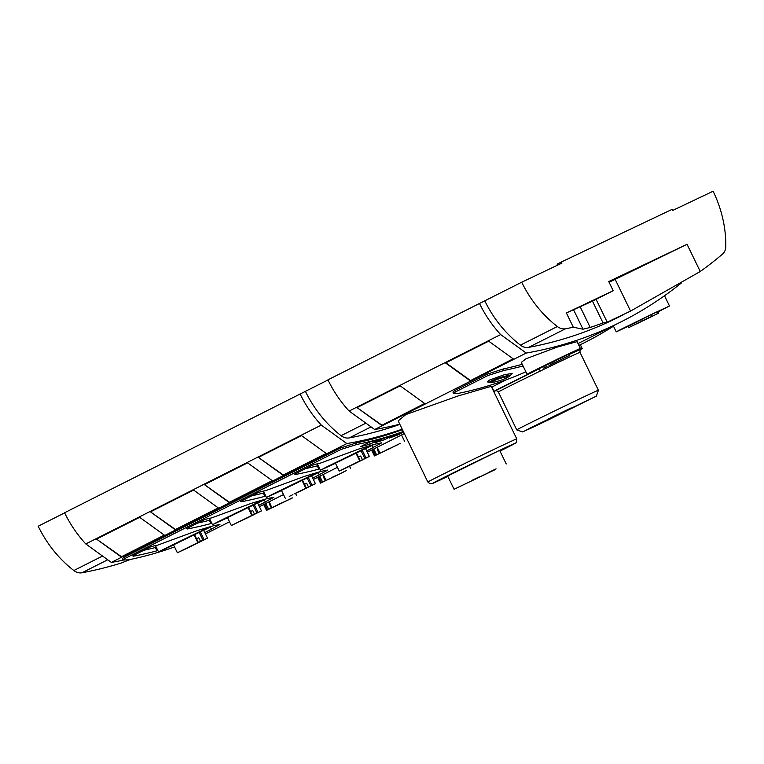 <?xml version="1.0" encoding="UTF-8"?>
<svg xmlns="http://www.w3.org/2000/svg" width="764" height="764" viewBox="0 0 764 764"><rect width="100%" height="100%" fill="white"/><g stroke="black" fill="none" stroke-linecap="round" stroke-linejoin="round"><path stroke-width="1.15" d="M495.655 390.671L538.83 369.012A49.001 0.554 -25.9 0 0 502.445 386.909A49.001 0.554 -25.9 0 0 494.031 391.359L491.93 387.033M568.97 354.553L580.64 349.396M587.354 303.155L574.06 309.554L587.354 303.155M585.663 304.244L597.324 298.495L585.663 304.244M318.273 472.591L319.342 474.807L312.715 478.121M251.681 495.826A467.539 376.767 63.2 0 0 263.274 493.076L264.86 496.342A493.105 397.366 -116.8 0 1 241.491 501.719L240.66 501.394L258.146 492.57L262.004 491.367A493.105 397.366 63.2 0 0 265.691 490.641L304.931 476.211L321.291 471.331L327.851 470.032L315.312 476.812M264.306 499.828L265.375 502.034L258.757 505.348M197.723 523.063A467.539 376.767 63.2 0 0 209.307 520.313L210.902 523.579A493.105 397.366 -116.8 0 1 187.533 528.946L186.693 528.621L204.179 519.806L208.037 518.594A493.105 397.366 63.2 0 0 211.723 517.868L250.964 503.447L267.324 498.567L273.894 497.259L261.345 504.049M210.339 527.055L211.418 529.271L204.79 532.584M143.756 550.29A467.539 376.767 63.2 0 0 155.35 547.54L156.935 550.815A493.105 397.366 -116.8 0 1 133.566 556.182L132.735 555.858L150.221 547.034L154.08 545.83A493.105 397.366 63.2 0 0 157.766 545.104L197.007 530.684L213.366 525.794L219.927 524.496L207.378 531.276M372.23 445.364L373.309 447.57L366.682 450.884M305.648 468.599A467.539 376.767 63.2 0 0 317.241 465.849L318.827 469.115A493.105 397.366 -116.8 0 1 295.458 474.482L294.627 474.157L312.104 465.333L315.962 464.13A493.105 397.366 63.2 0 0 319.648 463.404L358.889 448.984L375.248 444.104L381.819 442.795L369.27 449.576M281.515 490.517L266.464 497.459L272.185 494.442L317.346 472.458M227.548 517.744L212.497 524.696L218.218 521.669L263.379 499.694M173.59 544.98L158.53 551.923L164.25 548.905L209.422 526.921M335.482 463.28L320.422 470.232L326.142 467.205L371.304 445.231M281.458 490.402L311.578 475.781M227.5 517.639L257.621 503.008M173.533 544.866L203.654 530.245M335.425 463.175L365.545 448.544M306.908 477.557L310.881 485.751L315.417 483.679L295.649 493.2M252.941 504.784L256.924 512.978L261.45 510.906L231.33 525.536L251.824 515.413M198.974 532.021L202.957 540.215L207.493 538.142L187.82 547.893L177.372 552.764L198.334 542.402L194.362 534.237M360.866 450.321L364.848 458.515L369.375 456.442L349.702 466.193L339.264 471.073L360.216 460.711L356.253 452.536M269.272 501.728L271.812 507.659L292.297 498.013L266.531 510.381L268.642 509.273L265.824 503.466M398.034 444.524L374.456 455.917L376.576 454.809L373.749 449.003M344.077 471.76L320.498 483.144L322.609 482.036L319.791 476.23M303.432 489.638L299.774 491.395L303.432 489.638M292.908 494.642L289.25 496.399L292.908 494.642M300.548 490.784L296.9 492.541L300.548 490.784M311.072 485.78L307.414 487.537L311.072 485.78M284.666 501.719L281.009 503.476L284.666 501.719M274.142 506.713L270.494 508.48L274.142 506.713M292.306 497.861L288.649 499.618L292.306 497.861M281.792 502.865L278.134 504.622L281.792 502.865M392.591 447.255L388.943 449.012L392.591 447.255M382.076 452.25L378.419 454.007L382.076 452.25M400.231 443.397L396.583 445.154L400.231 443.397M389.716 448.401L386.059 450.158L389.716 448.401M249.465 516.875L245.817 518.632L249.465 516.875M238.951 521.869L235.293 523.636L238.951 521.869M246.591 518.021L242.933 519.778L246.591 518.021M257.105 513.016L253.457 514.774L257.105 513.016M195.508 544.102L191.85 545.859L195.508 544.102M184.983 549.106L181.326 550.863L184.983 549.106M192.623 545.248L188.966 547.005L192.623 545.248M203.148 540.244L199.49 542.01L203.148 540.244M338.633 474.482L334.976 476.239L338.633 474.482M328.109 479.486L324.452 481.244L328.109 479.486M346.273 470.624L342.616 472.381L346.273 470.624M335.749 475.628L332.092 477.385L335.749 475.628M357.39 462.411L353.742 464.168L357.39 462.411M346.875 467.406L343.217 469.163L346.875 467.406M354.515 463.557L350.857 465.314L354.515 463.557M365.039 458.553L361.382 460.31L365.039 458.553M651.539 316.649L628.514 327.708L642.295 320.804L641.54 319.257M627.893 326.429L649.782 315.265L665.454 307.959L658.014 311.798M636.135 324.041L632.477 325.798L636.135 324.041M646.65 319.046L643.001 320.804L646.65 319.046M654.29 315.188L650.641 316.945L654.29 315.188M643.775 320.192L640.117 321.95L643.775 320.192M658.043 311.855L669.493 305.992L651.024 314.606L621.313 329.169L616.233 331.853L627.922 326.486M549.029 365.459L569.419 355.48L568.617 353.827M538.735 368.811L568.808 354.209M557.491 361.429L553.833 363.187L557.491 361.429M546.967 366.433L543.309 368.191L546.967 366.433M565.131 357.571L561.473 359.328L565.131 357.571M554.607 362.575L550.959 364.332L554.607 362.575M568.836 354.267L580.334 348.384L561.855 356.998L532.155 371.552L527.074 374.245L538.763 368.869M527.074 374.245L521.306 362.375L525.957 358.793L557.08 347.133L577.068 341.651L580.334 348.384M427.869 482.046L398.178 420.897L405.779 414.604L458.056 395.972L491.233 386.326L516.76 438.88A49.412 0.554 -25.9 0 0 485.923 453.262A49.412 0.554 -25.9 0 0 436.349 477.557A49.412 0.554 -25.9 0 0 427.869 482.046L430.084 483.803L433.007 483.287L498.128 451.094C522.652 439.443 515.805 443.187 507.325 447.437L499.99 451.104A45.372 0.506 154.1 0 0 506.761 447.694A45.372 0.506 154.1 0 0 514.554 443.578A45.372 0.506 154.1 0 0 486.019 456.891A45.372 0.506 154.1 0 0 440.713 479.104A45.372 0.506 154.1 0 0 432.921 483.211A45.372 0.506 154.1 0 0 447.828 476.421M494.509 469.956L454.074 489.285L494.451 469.831M496.075 468.848L489.103 472.2L496.075 468.848M479.267 476.86L472.295 480.212L479.267 476.86M466.661 483.22L459.689 486.582L466.661 483.22M481.836 476.039L474.855 479.391L481.836 476.039M522.662 431.927L596.369 396.144L522.662 431.927L516.77 429.893A45.372 0.506 -25.9 0 1 516.77 429.884A45.372 0.506 -25.9 0 1 524.562 425.768A45.372 0.506 -25.9 0 1 570.087 403.459A45.372 0.506 -25.9 0 1 598.403 390.251L580 352.338A45.372 0.506 154.1 0 0 551.684 365.555A45.372 0.506 154.1 0 0 506.15 387.864A45.372 0.506 154.1 0 0 498.357 391.98C496.485 390.49 495.549 390.06 495.559 390.69L495.569 390.69M531.133 427.525L524.429 431.058L531.047 428.136L548.581 419.808L594.583 396.993L531.133 427.525M547.521 419.398L571.138 407.928M568.96 354.544A49.001 0.554 -25.9 0 1 582.187 348.556A49.001 0.554 -25.9 0 1 580.449 349.578M493.152 381.102A8.509 0.974 -17.8 0 1 503.762 377.416A8.509 0.974 -17.8 0 1 507.353 377.578A8.509 0.974 -17.8 0 1 506.647 377.96A8.509 0.974 -17.8 0 1 492.694 382.277A8.509 0.974 -17.8 0 1 493.152 381.102M507.353 377.578L509.053 376.537A10.658 1.213 162.2 0 0 509.741 376.022A10.658 1.213 162.2 0 0 503.447 376.623A10.658 1.213 162.2 0 0 491.271 380.959A10.658 1.213 162.2 0 0 489.848 382.411A10.658 1.213 162.2 0 0 490.708 382.43L492.694 382.277M489.848 382.411L487.461 381.924L489.189 380.176L504.183 374.771L512.176 373.395L509.741 376.022M495.912 390.624A49.001 0.554 -25.9 0 1 494.031 391.359M549.058 365.517L569.419 355.48M657.451 311.597L658.243 313.221L652.093 316.315M651.606 316.382L650.823 314.768M652.112 316.363L638.188 323.067M638.226 323.134L648.932 317.652L642.295 320.804M648.159 316.048L648.932 317.652M651.558 316.697L658.635 313.078L657.833 311.425M364.848 458.515L362.432 459.699L360.646 456.032L358.478 457.12M360.646 456.032L358.459 457.082M323.478 477.089L324.022 476.822L323.478 477.089L325.254 480.757L322.609 482.036M202.957 540.215L200.54 541.399L198.755 537.722L196.587 538.821M198.755 537.722L196.568 538.773M256.924 512.978L254.507 514.162L252.722 510.495L250.554 511.584M252.722 510.495L250.535 511.546M377.979 449.585L377.435 449.853L379.221 453.529L376.576 454.809M377.989 449.595L377.435 449.853M269.511 504.316L270.064 504.059L269.511 504.316L271.296 507.993L268.642 509.273M310.881 485.751L308.465 486.935L306.689 483.259L304.521 484.357M306.689 483.259L304.492 484.309M362.432 459.699L357.791 462.058L362.833 459.68M362.862 459.727L348.718 466.546M348.747 466.603L359.758 460.978M344.096 471.799L329.952 478.617M329.981 478.684L325.254 480.757M200.54 541.399L195.909 543.748L200.951 541.38M200.97 541.418L186.827 548.237M186.855 548.304L197.866 542.669M254.507 514.162L249.866 516.521L254.909 514.143M254.928 514.191L240.794 521.01M240.822 521.067L251.833 515.442M398.054 444.572L383.92 451.39M383.948 451.448L379.221 453.529M272.099 507.525L290.11 498.987M290.129 499.035L275.995 505.854M276.024 505.911L271.296 507.993M308.465 486.935L303.833 489.285L308.876 486.916M308.895 486.954L294.751 493.773M294.789 493.84L295.668 493.248M355.785 452.765L359.748 460.921L360.216 460.711M193.894 534.456L197.857 542.621L198.334 542.402M374.102 444.419L365.593 448.659M212.211 526.119L203.711 530.35M266.178 498.882L257.669 503.123M320.135 471.655L311.636 475.886M576.524 308.293L586.933 303.346L576.524 308.293M586.752 303.403L578.434 307.357L586.752 303.403M587.077 303.212L581.127 306.03L587.077 303.212M295.171 473.89L295.458 474.482L294.627 474.157M133.28 555.581L133.566 556.182L132.735 555.858M370.187 444.085A493.105 397.366 -116.8 0 1 360.465 446.663L369.747 441.974A493.105 397.366 63.2 0 0 379.469 439.405L370.187 444.085L369.279 442.213M384.512 439.692A493.105 397.366 -116.8 0 1 375 442.69L384.273 438.011A493.105 397.366 63.2 0 0 393.794 435.002L384.512 439.692L383.814 438.24M403.621 432.109L398.541 434.668A493.105 397.366 -116.8 0 1 389.22 438.087L398.502 433.408A493.105 397.366 63.2 0 0 403.392 431.65M398.541 434.668L398.034 433.637M403.85 432.577A493.105 397.366 -116.8 0 1 403.144 432.863L403.822 432.519M187.247 528.354L187.533 528.946L186.693 528.621M241.204 501.117L241.491 501.719L240.66 501.394M258.738 457.225L301.56 435.614L258.385 457.397L283.377 475.027M204.771 484.462L247.593 462.85L204.418 484.634L229.42 502.254M150.814 511.689L193.636 490.077L150.451 511.861L175.453 529.49M96.847 538.926L139.669 517.314L96.493 539.097L121.495 556.717M174.536 546.928A493.105 397.366 63.2 0 1 128.476 559.84L123.071 560.041L122.393 558.646L124.255 557.099L340.391 448.029L341.059 449.394L357.046 444.419L356.33 442.939A516.13 415.922 63.2 0 0 402.427 429.654M341.059 449.394L124.924 558.465L124.255 557.099M123.071 560.041L124.924 558.465M205.43 533.893A493.105 397.366 63.2 0 0 210.014 531.629L229.515 521.783M403.306 431.469A493.105 397.366 -116.8 0 1 357.046 444.419M513.141 358.822L470.423 380.634M445.527 362.957L470.175 380.758L513.351 358.975L488.693 341.174L445.527 362.957L488.702 341.174M445.88 362.785L470.328 380.434M424.641 403.488L381.924 425.29M357.38 407.451L400.202 385.839L357.027 407.613L381.828 425.099M525.89 371.81A493.105 397.366 63.2 0 1 458.992 393.25L453.606 393.47L452.918 392.075L454.79 390.519L487.442 374.045L488.12 375.42L504.087 370.425L503.371 368.936A516.13 415.922 63.2 0 0 522.242 364.304M488.12 375.42L455.459 391.903L454.79 390.519M453.606 393.47L455.459 391.903M613.473 326.171A493.105 397.366 -116.8 0 1 585.167 342.31A493.105 397.366 -116.8 0 1 578.883 345.395M523.044 365.956A493.105 397.366 -116.8 0 1 504.087 370.425M258.385 457.397L283.033 475.198L326.199 453.415L301.551 435.614M204.418 484.634L229.066 502.435L272.242 480.642L247.584 462.841M150.451 511.861L175.109 529.662L218.275 507.879L193.626 490.077M96.493 539.097L121.142 556.899L164.317 535.106L139.659 517.304M340.391 448.029L356.33 442.939M357.027 407.613L381.675 425.414L424.851 403.631L400.193 385.83M487.442 374.045L503.371 368.936M577.976 343.523A516.13 415.922 63.2 0 0 584.575 340.276L621.485 321.654A516.13 415.922 63.2 0 0 681.383 282.966M630.567 311.082L607.208 322.188L603.054 322.905A514.907 414.938 -116.8 0 1 590.219 327.46L583.008 329.208L573.306 327.221L566.382 312.963L592.549 301.131L613.196 290.712L608.736 281.534L687.046 244.299L700.254 271.497L630.567 311.082L615.163 279.347L687.046 244.299M609.109 282.288L615.163 279.347M592.492 301.15L603.054 322.905M608.898 281.868L629.756 271.908L609.07 282.212M64.644 512.873L38.2 526.215A104.945 84.565 63.2 0 0 73.85 570.527A12.253 9.875 63.2 0 0 81.968 572.78A514.907 414.938 63.2 0 0 121.084 563.078L130.195 559.487M327.985 379.975L64.577 512.749A106.167 85.558 63.2 0 0 85.788 543.939L321.281 425.099L346.856 443.569L111.353 562.409A516.13 415.922 63.2 0 0 123.166 560.155M85.788 543.939L111.353 562.409M346.856 443.569A516.13 415.922 63.2 0 0 402.198 429.177M399.878 424.392A514.907 414.938 -116.8 0 1 349.186 437.925A12.253 9.875 -116.8 0 1 341.069 435.671A104.945 84.565 -116.8 0 1 305.428 391.359M557.615 265.146L557.128 264.143L561.444 261.966L561.979 263.074L521.707 282.212L327.918 379.851A106.167 85.558 63.2 0 0 349.129 411.051L500.649 334.575L526.224 353.044L374.694 429.511A516.13 415.922 63.2 0 0 399.782 424.211M349.129 411.051L374.694 429.511M526.224 353.044A516.13 415.922 63.2 0 0 621.485 321.654M566.382 312.963L613.196 290.712M700.254 271.497A514.907 414.938 63.2 0 0 722.505 254.126A12.253 9.875 63.2 0 0 725.8 246.447A104.945 84.565 63.2 0 0 713.108 191.22L672.845 210.367L672.31 209.269L561.444 261.966M521.707 282.212A104.945 84.565 63.2 0 0 557.357 326.524A12.253 9.875 63.2 0 0 565.475 328.778A514.907 414.938 63.2 0 0 573.306 327.221M623.768 314.558L619.146 316.888A514.907 414.938 -116.8 0 1 528.564 347.4A12.253 9.875 -116.8 0 1 520.446 345.156A104.945 84.565 -116.8 0 1 484.796 300.844M479.448 303.384A106.167 85.558 63.2 0 0 500.649 334.575M300.08 393.909A106.167 85.558 63.2 0 0 321.281 425.099M308.064 477.003L312.037 485.188M254.097 504.24L258.07 512.424M200.13 531.467L204.103 539.651M362.021 449.776L365.994 457.951M267.543 509.808L264.736 504.011M375.468 455.344L372.66 449.547M321.51 482.581L318.693 476.784M323.229 474.492L326.047 480.289M251.824 515.385L247.861 507.229M377.196 447.265L380.004 453.052M305.791 488.158L301.828 479.993M596.111 299.335L607.208 322.188M580.268 306.966L590.219 327.46M573.688 310.012L583.008 329.208M73.85 570.527L102.548 556.039M107.724 559.783L81.968 572.78M349.186 437.925L371.065 426.885M341.069 435.671L365.889 423.151M520.446 345.156L557.357 326.524M565.475 328.778L528.564 347.4M499.99 451.104L507.363 447.408C519.978 440.933 514.306 443.798 516.569 442.069L516.76 438.88M580.716 349.349L580.716 349.339C580.229 348.957 579.991 349.95 580 352.338M315.417 483.679L311.406 475.418M285.297 498.3L281.286 490.039M261.45 510.906L257.439 502.645M231.33 525.536L227.319 517.276M207.493 538.142L203.482 529.882M177.372 552.764L173.361 544.503M369.375 456.442L365.364 448.181M339.264 471.073L335.243 462.812M271.812 507.659L268.995 501.862M379.737 453.195L376.919 447.398M325.779 480.432L322.962 474.625M628.514 327.708L627.712 326.047M669.493 305.992L664.508 295.735M539.355 370.091L538.553 368.439M454.074 489.285L447.484 475.714M596.369 396.144L598.403 390.251M582.187 348.556L580.334 344.745M516.77 429.884L498.357 391.98M506.236 463.958L499.646 450.378M616.233 331.853L613.291 325.789M252.292 515.175L248.329 507M306.259 487.938L302.286 479.773M350.619 468.523L349.53 466.279M320.498 483.144L317.662 477.309M404.576 441.286L401.52 434.983M374.456 455.917L371.619 450.072M296.652 495.75L295.563 493.515M266.531 510.381L263.695 504.536M320.422 470.232L317.337 463.872M158.53 551.923L155.445 545.563M212.497 524.696L209.403 518.336M266.464 497.459L263.37 491.099M404.328 433.57L367.331 452.24M337.44 467.32L313.374 479.467M283.473 494.556L259.407 506.704M585.167 342.31L578.911 345.462M506.37 379.746L491.653 387.176"/></g></svg>
